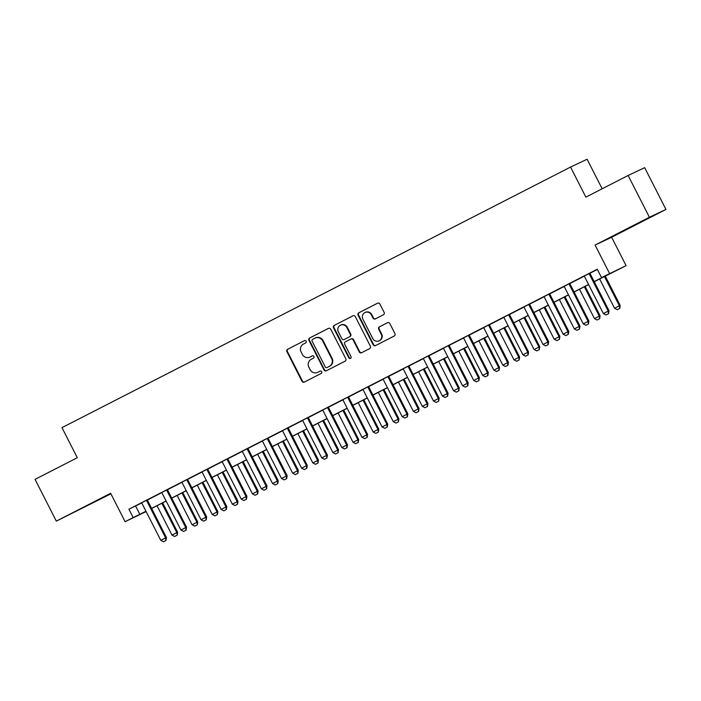<?xml version="1.0" encoding="UTF-8"?>
<svg xmlns="http://www.w3.org/2000/svg" width="701" height="701" viewBox="0 0 701 701"><rect width="100%" height="100%" fill="white"/><g stroke="black" fill="none" stroke-linecap="round" stroke-linejoin="round"><path stroke-width="1.05" d="M306.153 341.238A1.288 1.244 -115.3 0 0 304.462 340.651L287.673 349.256A1.84 1.779 -115.3 0 0 286.928 351.7L301.965 381.213A1.84 1.779 -115.3 0 0 304.383 382.045L321.172 373.449A1.288 1.244 -115.3 0 0 321.689 371.732A1.288 1.244 -115.3 0 0 319.998 371.153L317.825 372.266A5.888 5.678 -115.3 0 1 310.096 369.611L308.843 367.149A5.888 5.678 -115.3 0 1 311.226 359.306L313.4 358.193A1.288 1.244 -115.3 0 0 313.917 356.485A1.288 1.244 -115.3 0 0 312.225 355.906L310.061 357.019A5.888 5.678 -115.3 0 1 302.333 354.355L301.079 351.902A5.888 5.678 -115.3 0 1 303.454 344.06L305.627 342.947A1.288 1.244 -115.3 0 0 306.153 341.238M632.863 225.906L649.38 217.625L632.863 225.906M82.438 507.936L98.955 499.647L82.438 507.936M383.377 314.793A1.84 1.779 -115.3 0 0 384.122 312.348L379.898 304.068A1.84 1.779 -115.3 0 0 377.488 303.235L358.842 312.786A1.84 1.779 -115.3 0 0 358.097 315.24L373.134 344.752A1.84 1.779 -115.3 0 0 375.552 345.584L394.19 336.033A1.84 1.779 -115.3 0 0 394.935 333.58L389.844 323.582A1.84 1.779 -115.3 0 0 387.425 322.749L379.451 326.832A1.84 1.779 -115.3 0 0 378.706 329.286L381.23 334.246A4.925 4.749 -115.3 0 1 379.11 340.861A4.925 4.749 -115.3 0 1 372.783 338.574L362.881 319.148A4.925 4.749 -115.3 0 1 365.002 312.532A4.925 4.749 -115.3 0 1 371.328 314.819L372.985 318.052A1.84 1.779 -115.3 0 0 375.394 318.885L383.377 314.793M628.122 175.478L644.675 167.67L665.95 209.433L649.398 217.24L628.122 175.478L585.87 197.13L570.553 167.066L61.977 427.645L77.294 457.718L35.05 479.361L56.325 521.123L110.644 493.285L125.111 521.684L133.164 517.557L128.905 509.206L597.243 269.237L601.502 277.587L626.098 265.653L594.238 281.714M649.398 217.24L595.079 245.07L609.546 273.469M330.767 329.242A1.84 1.779 -115.3 0 0 328.357 328.41L309.711 337.961A1.84 1.779 -115.3 0 0 308.966 340.414L324.002 369.926A1.84 1.779 -115.3 0 0 326.421 370.75L345.058 361.199A1.84 1.779 -115.3 0 0 345.803 358.754L330.767 329.242M334.281 325.378L352.918 315.827A1.84 1.779 -115.3 0 1 355.337 316.65L370.373 346.171A1.84 1.779 -115.3 0 1 369.629 348.616L361.646 352.708A1.84 1.779 -115.3 0 1 359.236 351.876L353.138 339.906A1.84 1.779 -115.3 0 0 350.719 339.074L345.427 341.79A1.84 1.779 -115.3 0 0 344.682 344.235L351.035 356.695A1.288 1.244 -115.3 0 1 350.474 358.43A1.288 1.244 -115.3 0 1 348.818 357.825L333.536 327.823A1.84 1.779 -115.3 0 1 334.281 325.378L353.138 315.73M56.325 521.123L110.916 493.819M128.905 509.206L141.584 502.985M147.482 499.962L161.703 492.672M167.6 489.657L181.822 482.367M187.719 479.344L201.941 472.062M207.838 469.039L222.059 461.749M227.956 458.734L242.178 451.444M248.066 448.421L262.297 441.131M268.185 438.116L282.415 430.826M288.304 427.803L302.525 420.521M308.422 417.498L322.644 410.208M328.541 407.193L342.763 399.903M348.66 396.88L362.881 389.598M368.779 386.575L383 379.285M388.897 376.271L403.119 368.98M409.016 365.957L423.238 358.667M429.126 355.652L443.356 348.362M449.245 345.339L463.475 338.057M469.363 335.034L483.585 327.744M489.482 324.729L503.704 317.439M509.601 314.416L523.822 307.134M529.719 304.111L543.941 296.821M549.838 293.807L564.06 286.516M569.957 283.493L584.178 276.212M590.067 273.188L597.357 269.456M146.649 500.199L141.497 502.889M167.574 489.526L161.616 492.584M187.693 479.221L181.734 482.27M207.811 468.908L201.853 471.966M227.93 458.603L221.972 461.661M248.049 448.298L242.082 451.348M268.168 437.985L262.2 441.043M288.286 427.68L282.319 430.729M308.405 417.367L302.438 420.425M328.515 407.062L322.556 410.12M348.634 396.757L340.257 401.007L342.92 400.061A1.875 1.805 -115.3 0 1 343.253 400.525L361.979 437.275L367.604 434.418L367.175 437.371L364.625 438.668L367.175 437.371M368.752 386.444L362.794 389.502M388.871 376.139L382.912 379.197M408.99 365.834L403.031 368.884M429.108 355.521L423.141 358.579M449.227 345.216L443.26 348.266M469.346 334.903L463.379 337.961M489.456 324.598L483.497 327.656M509.574 314.293L503.616 317.343M529.693 303.98L523.735 307.038M549.812 293.675L543.853 296.733M569.931 283.37L561.545 287.612L564.209 286.674A1.875 1.805 -115.3 0 1 564.542 287.138L583.267 323.888L588.901 321.032L588.463 323.985L585.922 325.282L588.463 323.985M590.049 273.057L584.082 276.115M602.159 188.788L587.105 159.25L570.553 167.066M595.079 245.07L611.631 237.262L665.95 209.433M611.631 237.262L626.098 265.653M146.141 511.581L125.111 521.684M594.185 281.609L608.214 274.424L601.502 277.587M133.164 517.557L145.974 511.266M151.6 508.383L166.093 500.961M171.71 498.078L186.212 490.647M191.829 487.773L206.331 480.343M211.947 477.46L226.449 470.038M232.066 467.155L246.568 459.725M252.185 456.85L266.678 449.42M272.303 446.537L286.797 439.106M292.422 436.232L306.915 428.802M312.541 425.919L327.034 418.497M332.66 415.614L347.153 408.184M352.769 405.309L367.271 397.879M372.888 394.996L387.39 387.574M393.007 384.691L407.509 377.261M413.126 374.387L427.628 366.956M433.244 364.073L447.737 356.643M453.363 353.768L467.856 346.338M473.482 343.455L487.975 336.033M493.6 333.15L508.094 325.72M513.719 322.846L528.212 315.415M533.829 312.532L548.331 305.11M553.948 302.227L568.45 294.797M574.066 291.923L588.568 284.492M146.027 511.371L143.004 512.913L146.08 511.467M588.612 284.588L574.119 292.019M568.502 294.902L554 302.324M548.384 305.207L533.882 312.637M528.265 315.511L513.763 322.942M508.146 325.825L493.644 333.255M488.027 336.13L473.534 343.56M467.909 346.443L453.416 353.865M447.79 356.748L433.297 364.178M427.671 367.052L413.178 374.483M407.561 377.366L393.059 384.788M387.443 387.671L372.941 395.101M367.324 397.975L352.822 405.406M347.205 408.289L332.703 415.719M327.087 418.593L312.593 426.024M306.968 428.907L292.475 436.329M286.849 439.212L272.356 446.642M266.73 449.516L252.237 456.947M246.612 459.83L232.119 467.252M226.502 470.134L212 477.565M206.383 480.439L191.881 487.87M186.264 490.753L171.763 498.183M166.146 501.057L151.644 508.488M135.617 506.043L139.876 514.394M309.895 357.098L310.341 356.879A5.888 5.678 -115.3 0 0 310.508 356.8L310.061 357.019M312.409 355.828L310.508 356.8M317.667 372.345L318.114 372.135A5.888 5.678 -115.3 0 0 318.272 372.056L317.825 372.266M320.182 371.074L318.272 372.056M304.646 340.581L288.12 349.045A1.84 1.779 -115.3 0 0 287.375 351.49L302.42 381.002A1.84 1.779 -115.3 0 0 304.611 381.931M328.567 328.322L310.157 337.751A1.84 1.779 -115.3 0 0 309.413 340.204L324.449 369.716A1.84 1.779 -115.3 0 0 326.648 370.636M312.62 339.372A1.288 1.244 -115.3 0 0 312.103 341.08L325.299 366.991A1.288 1.244 -115.3 0 0 326.99 367.569L329.277 366.395A5.888 5.678 -115.3 0 0 331.661 358.561L322.635 340.852A5.888 5.678 -115.3 0 0 314.907 338.197L312.62 339.372M315.073 338.119L315.52 337.908A5.888 5.678 -115.3 0 1 323.091 340.642L332.108 358.342A5.888 5.678 -115.3 0 1 329.724 366.185L327.437 367.359M350.824 339.03L351.166 338.863A1.84 1.779 -115.3 0 1 353.584 339.696L359.683 351.665A1.84 1.779 -115.3 0 0 361.882 352.585M334.727 325.168A1.84 1.779 -115.3 0 0 333.983 327.612L349.273 357.615A1.288 1.244 -115.3 0 0 350.693 358.299M346.811 327.481A4.925 4.749 -115.3 0 0 340.484 325.203A4.925 4.749 -115.3 0 0 338.355 331.818L341.843 338.662A1.84 1.779 -115.3 0 0 344.261 339.494L349.554 336.778A1.84 1.779 -115.3 0 0 350.298 334.333L346.811 327.481L347.258 327.271A4.925 4.749 -115.3 0 0 340.931 324.984L340.484 325.203M344.603 339.328A1.84 1.779 -115.3 0 0 344.708 339.284L344.261 339.494M347.258 327.271L350.745 334.123A1.84 1.779 -115.3 0 1 350.001 336.568L344.708 339.284M365.002 312.532L365.449 312.322A4.925 4.749 -115.3 0 1 371.775 314.609L373.431 317.842A1.84 1.779 -115.3 0 0 375.631 318.762M379.11 340.861L379.556 340.651A4.925 4.749 -115.3 0 0 381.677 334.035L381.23 334.246M387.644 322.653L379.898 326.622A1.84 1.779 -115.3 0 0 379.153 329.076L381.677 334.035M377.699 303.147L359.289 312.576A1.84 1.779 -115.3 0 0 358.544 315.029L373.58 344.541A1.84 1.779 -115.3 0 0 375.78 345.462M157.033 505.728L171.982 535.073L176.81 532.602L161.861 503.257M177.046 535.231L174.628 536.475L177.178 535.17L176.81 532.602L177.616 532.225L162.65 502.854M171.982 535.073L174.628 536.475M177.178 535.17L177.616 532.225M163.447 541.75L165.997 540.453L163.447 541.75L160.801 540.357L142.075 503.607A1.875 1.805 -115.3 0 0 141.742 503.143L141.471 502.862M146.719 500.593A1.875 1.805 -115.3 0 0 146.903 501.136L165.629 537.886L166.435 537.501L165.997 540.453M147.525 500.207A1.875 1.805 -115.3 0 0 147.709 500.751L166.435 537.501M160.801 540.357L165.629 537.886L165.857 540.515M177.143 495.423L192.1 524.769L196.928 522.298L181.971 492.952M197.165 524.926L194.747 526.162L197.296 524.865L196.928 522.298L197.735 521.912L182.768 492.54M192.1 524.769L194.747 526.162M197.296 524.865L197.735 521.912M197.261 485.11L212.219 514.464L217.047 511.984L202.09 482.638M217.284 514.622L214.865 515.857L217.415 514.552L217.047 511.984L217.853 511.607L202.887 482.235M212.219 514.464L214.865 515.857M217.415 514.552L217.853 511.607M217.38 474.805L232.338 504.15L237.166 501.679L222.208 472.334M237.402 504.308L234.984 505.552L237.534 504.247L237.166 501.679L237.972 501.303L223.006 471.922M232.338 504.15L234.984 505.552M237.534 504.247L237.972 501.303M183.566 531.446L186.115 530.14L183.566 531.446L180.919 530.044L162.194 493.302A1.875 1.805 -115.3 0 0 161.861 492.829L161.589 492.549M166.768 489.894L166.838 490.279A1.875 1.805 -115.3 0 0 167.022 490.823L185.747 527.573L186.545 527.196L186.115 530.14M167.565 489.482L167.644 489.903A1.875 1.805 -115.3 0 0 167.828 490.446L186.545 527.196M180.919 530.044L185.747 527.573L185.975 530.201M203.684 521.132L206.234 519.835L203.684 521.132L201.029 519.739L182.313 482.989A1.875 1.805 -115.3 0 0 181.98 482.525L181.699 482.244M186.887 479.589L186.957 479.975A1.875 1.805 -115.3 0 0 187.141 480.518L205.857 517.268L206.664 516.882L206.234 519.835M187.684 479.177L187.763 479.589A1.875 1.805 -115.3 0 0 187.947 480.141L206.664 516.882M201.029 519.739L205.857 517.268L206.094 519.897M223.803 510.827L226.344 509.522L223.803 510.827L221.148 509.434L202.423 472.684A1.875 1.805 -115.3 0 0 202.09 472.22L201.818 471.931M207.005 469.276L207.075 469.661A1.875 1.805 -115.3 0 0 207.259 470.213L225.976 506.954L226.782 506.578L226.344 509.522M207.803 468.873L207.882 469.284A1.875 1.805 -115.3 0 0 208.057 469.828L226.782 506.578M221.148 509.434L225.976 506.954L226.213 509.592M237.499 464.5L252.456 493.846L257.285 491.375L242.327 462.02M257.512 494.003L255.103 495.239L257.653 493.942L257.285 491.375L258.091 490.989L243.124 461.617M252.456 493.846L255.103 495.239M257.653 493.942L258.091 490.989M243.922 500.523L246.463 499.217L243.922 500.523L241.267 499.121L222.541 462.38A1.875 1.805 -115.3 0 0 222.208 461.906L221.937 461.626M227.124 458.971L227.194 459.357A1.875 1.805 -115.3 0 0 227.369 459.9L246.095 496.65L246.901 496.273L246.463 499.217M227.921 458.559L227.991 458.98A1.875 1.805 -115.3 0 0 228.175 459.523L246.901 496.273M241.267 499.121L246.095 496.65L246.331 499.278M257.618 454.187L272.575 483.541L277.403 481.061L262.446 451.716M277.631 483.699L275.221 484.934L277.771 483.629L277.403 481.061L278.201 480.684L263.234 451.313M272.575 483.541L275.221 484.934M277.771 483.629L278.201 480.684M264.032 490.209L266.582 488.912L264.032 490.209L261.385 488.816L242.66 452.066A1.875 1.805 -115.3 0 0 242.327 451.602L242.055 451.321M247.243 448.666L247.304 449.052A1.875 1.805 -115.3 0 0 247.488 449.595L266.214 486.345L267.02 485.959L266.582 488.912M248.04 448.254L248.11 448.666A1.875 1.805 -115.3 0 0 248.294 449.21L267.02 485.959M261.385 488.816L266.214 486.345L266.45 488.974M277.736 443.882L292.685 473.228L297.513 470.757L282.564 441.411M297.75 473.385L295.34 474.621L297.89 473.324L297.513 470.757L298.319 470.38L283.353 440.999M292.685 473.228L295.34 474.621M297.89 473.324L298.319 470.38M284.15 479.905L286.7 478.599L284.15 479.905L281.504 478.511L262.779 441.761A1.875 1.805 -115.3 0 0 262.446 441.288L262.174 441.008M267.361 438.353L267.423 438.738A1.875 1.805 -115.3 0 0 267.607 439.282L286.332 476.032L287.138 475.655L286.7 478.599M268.159 437.941L268.229 438.362A1.875 1.805 -115.3 0 0 268.413 438.905L287.138 475.655M281.504 478.511L286.332 476.032L286.569 478.669M297.855 433.577L312.804 462.923L317.632 460.452L302.683 431.097M317.868 463.081L315.459 464.316L318 463.019L317.632 460.452L318.438 460.066L303.472 430.694M312.804 462.923L315.459 464.316M318 463.019L318.438 460.066M304.269 469.591L306.819 468.294L304.269 469.591L301.623 468.198L282.897 431.448A1.875 1.805 -115.3 0 0 282.564 430.984L282.293 430.703M287.471 428.048L287.541 428.434A1.875 1.805 -115.3 0 0 287.725 428.977L306.451 465.727L307.257 465.35L306.819 468.294M288.277 427.636L288.348 428.057A1.875 1.805 -115.3 0 0 288.532 428.6L307.257 465.35M301.623 468.198L306.451 465.727L306.688 468.356M317.974 423.264L332.922 452.609L337.751 450.138L322.802 420.793M337.987 452.767L335.569 454.011L338.119 452.706L337.751 450.138L338.557 449.762L323.59 420.39M332.922 452.609L335.569 454.011M338.119 452.706L338.557 449.762M324.388 459.286L326.938 457.99L324.388 459.286L321.741 457.893L303.016 421.143A1.875 1.805 -115.3 0 0 302.683 420.679L302.411 420.398M307.59 417.735L307.66 418.129A1.875 1.805 -115.3 0 0 307.844 418.672L326.57 455.422L327.376 455.037L326.938 457.99M308.396 417.332L308.466 417.743A1.875 1.805 -115.3 0 0 308.65 418.287L327.376 455.037M321.741 457.893L326.57 455.422L326.806 458.051M338.092 412.959L353.041 442.305L357.869 439.834L342.92 410.488M358.106 442.462L355.687 443.698L358.237 442.401L357.869 439.834L358.675 439.448L343.709 410.076M353.041 442.305L355.687 443.698M358.237 442.401L358.675 439.448M344.506 448.982L347.056 447.676L344.506 448.982L341.86 447.58L323.135 410.839A1.875 1.805 -115.3 0 0 322.802 410.365L322.53 410.085M327.709 407.43L327.779 407.816A1.875 1.805 -115.3 0 0 327.963 408.359L346.688 445.109L347.494 444.732L347.056 447.676M328.515 407.018L328.585 407.439A1.875 1.805 -115.3 0 0 328.769 407.982L347.494 444.732M341.86 447.58L346.688 445.109L346.916 447.737M358.202 402.646L373.16 432L377.988 429.52L363.03 400.175M378.225 432.158L375.806 433.393L378.356 432.088L377.988 429.52L378.794 429.143L363.828 399.772M373.16 432L375.806 433.393M378.356 432.088L378.794 429.143M347.827 397.125L347.898 397.511A1.875 1.805 -115.3 0 0 348.082 398.054L366.807 434.804L367.035 437.433M348.625 396.713L348.704 397.125A1.875 1.805 -115.3 0 0 348.888 397.677L367.604 434.418M364.625 438.668L361.979 437.275M378.321 392.341L393.279 421.687L398.107 419.216L383.149 389.87M398.343 421.844L395.925 423.089L398.475 421.783L398.107 419.216L398.913 418.839L383.946 389.458M393.279 421.687L395.925 423.089M398.475 421.783L398.913 418.839M384.744 428.364L387.294 427.058L384.744 428.364L382.089 426.97L363.372 390.22A1.875 1.805 -115.3 0 0 363.03 389.756L362.759 389.467M367.946 386.812L368.016 387.197A1.875 1.805 -115.3 0 0 368.2 387.749L386.917 424.491L387.723 424.114L387.294 427.058M368.744 386.409L368.822 386.821A1.875 1.805 -115.3 0 0 368.998 387.364L387.723 424.114M382.089 426.97L386.917 424.491L387.154 427.128M398.44 382.036L413.397 411.382L418.225 408.911L403.268 379.556M418.462 411.54L416.043 412.775L418.593 411.478L418.225 408.911L419.032 408.525L404.065 379.153M413.397 411.382L416.043 412.775M418.593 411.478L419.032 408.525M404.863 418.059L407.404 416.753L404.863 418.059L402.208 416.657L383.482 379.916A1.875 1.805 -115.3 0 0 383.149 379.443L382.877 379.162M388.065 376.507L388.135 376.893A1.875 1.805 -115.3 0 0 388.31 377.436L407.036 414.186L407.842 413.809L407.404 416.753M388.862 376.095L388.941 376.516A1.875 1.805 -115.3 0 0 389.116 377.059L407.842 413.809M402.208 416.657L407.036 414.186L407.272 416.815M418.558 371.723L433.516 401.077L438.344 398.597L423.386 369.252M438.572 401.235L436.162 402.47L438.712 401.165L438.344 398.597L439.15 398.221L424.175 368.849M433.516 401.077L436.162 402.47M438.712 401.165L439.15 398.221M424.972 407.745L427.522 406.449L424.972 407.745L422.326 406.352L403.601 369.602A1.875 1.805 -115.3 0 0 403.268 369.138L402.996 368.857M408.184 366.202L408.254 366.588A1.875 1.805 -115.3 0 0 408.429 367.131L427.154 403.881L427.96 403.496L427.522 406.449M408.981 365.791L409.051 366.202A1.875 1.805 -115.3 0 0 409.235 366.746L427.96 403.496M422.326 406.352L427.154 403.881L427.391 406.51M438.677 361.418L453.626 390.764L458.454 388.293L443.505 358.947M458.691 390.921L456.281 392.157L458.831 390.86L458.454 388.293L459.26 387.916L444.294 358.535M453.626 390.764L456.281 392.157M458.831 390.86L459.26 387.916M445.091 397.441L447.641 396.135L445.091 397.441L442.445 396.047L423.719 359.298A1.875 1.805 -115.3 0 0 423.386 358.824L423.115 358.544M428.302 355.889L428.364 356.274A1.875 1.805 -115.3 0 0 428.548 356.818L447.273 393.568L448.079 393.191L447.641 396.135M429.1 355.477L429.17 355.898A1.875 1.805 -115.3 0 0 429.354 356.441L448.079 393.191M442.445 396.047L447.273 393.568L447.51 396.205M458.796 351.113L473.745 380.459L478.573 377.988L463.624 348.634M478.809 380.617L476.4 381.852L478.941 380.555L478.573 377.988L479.379 377.602L464.412 348.231M473.745 380.459L476.4 381.852M478.941 380.555L479.379 377.602M465.21 387.127L467.76 385.83L465.21 387.127L462.564 385.734L443.838 348.984A1.875 1.805 -115.3 0 0 443.505 348.52L443.234 348.239M448.421 345.584L448.482 345.97A1.875 1.805 -115.3 0 0 448.666 346.513L467.392 383.263L468.198 382.886L467.76 385.83M449.218 345.172L449.288 345.593A1.875 1.805 -115.3 0 0 449.472 346.136L468.198 382.886M462.564 385.734L467.392 383.263L467.628 385.892M478.914 340.8L493.863 370.146L498.691 367.675L483.743 338.329M498.928 370.303L496.518 371.548L499.059 370.242L498.691 367.675L499.498 367.298L484.531 337.926M493.863 370.146L496.518 371.548M499.059 370.242L499.498 367.298M485.329 376.823L487.878 375.526L485.329 376.823L482.682 375.429L463.957 338.679A1.875 1.805 -115.3 0 0 463.624 338.215L463.352 337.935M468.531 335.271L468.601 335.665A1.875 1.805 -115.3 0 0 468.785 336.208L487.51 372.958L488.317 372.573L487.878 375.526M469.337 334.868L469.407 335.28A1.875 1.805 -115.3 0 0 469.591 335.823L488.317 372.573M482.682 375.429L487.51 372.958L487.747 375.587M499.033 330.495L513.982 359.841L518.81 357.37L503.861 328.024M519.047 359.999L516.628 361.234L519.178 359.937L518.81 357.37L519.616 356.984L504.65 327.612M513.982 359.841L516.628 361.234M519.178 359.937L519.616 356.984M505.447 366.518L507.997 365.212L505.447 366.518L502.801 365.116L484.076 328.375A1.875 1.805 -115.3 0 0 483.743 327.902L483.471 327.621M488.65 324.966L488.72 325.352A1.875 1.805 -115.3 0 0 488.904 325.895L507.629 362.645L508.435 362.268L507.997 365.212M489.456 324.554L489.526 324.975A1.875 1.805 -115.3 0 0 489.71 325.518L508.435 362.268M502.801 365.116L507.629 362.645L507.866 365.274M519.143 320.191L534.101 349.536L538.929 347.056L523.98 317.711M539.165 349.694L536.747 350.929L539.297 349.633L538.929 347.056L539.735 346.68L524.769 317.308M534.101 349.536L536.747 350.929M539.297 349.633L539.735 346.68M525.566 356.204L528.116 354.908L525.566 356.204L522.92 354.811L504.194 318.061A1.875 1.805 -115.3 0 0 503.861 317.597L503.59 317.316M508.768 314.661L508.838 315.047A1.875 1.805 -115.3 0 0 509.022 315.59L527.748 352.34L528.554 351.955L528.116 354.908M509.574 314.25L509.645 314.661A1.875 1.805 -115.3 0 0 509.829 315.213L528.554 351.955M522.92 354.811L527.748 352.34L527.976 354.969M539.262 309.877L554.219 339.223L559.048 336.752L544.09 307.406M559.284 339.38L556.866 340.625L559.416 339.319L559.048 336.752L559.854 336.375L544.887 306.994M554.219 339.223L556.866 340.625M559.416 339.319L559.854 336.375M545.685 345.9L548.235 344.603L545.685 345.9L543.03 344.506L524.313 307.757A1.875 1.805 -115.3 0 0 523.98 307.292L523.7 307.003M528.887 304.348L528.957 304.733A1.875 1.805 -115.3 0 0 529.141 305.285L547.858 342.027L548.664 341.65L548.235 344.603M529.684 303.945L529.763 304.357A1.875 1.805 -115.3 0 0 529.947 304.9L548.664 341.65M543.03 344.506L547.858 342.027L548.094 344.664M559.38 299.572L574.338 328.918L579.166 326.447L564.209 297.093M579.403 329.076L576.984 330.311L579.534 329.014L579.166 326.447L579.972 326.061L565.006 296.689M574.338 328.918L576.984 330.311M579.534 329.014L579.972 326.061M565.803 335.595L568.353 334.289L565.803 335.595L563.148 334.193L544.432 297.452A1.875 1.805 -115.3 0 0 544.09 296.979L543.818 296.698M549.006 294.043L549.076 294.429A1.875 1.805 -115.3 0 0 549.26 294.972L567.976 331.722L568.783 331.345L568.353 334.289M549.803 293.631L549.882 294.052A1.875 1.805 -115.3 0 0 550.057 294.595L568.783 331.345M563.148 334.193L567.976 331.722L568.213 334.351M579.499 289.259L594.457 318.613L599.285 316.133L584.327 286.788M599.513 318.771L597.103 320.006L599.653 318.701L599.285 316.133L600.091 315.757L585.125 286.385M594.457 318.613L597.103 320.006M599.653 318.701L600.091 315.757M569.124 283.739L569.194 284.124A1.875 1.805 -115.3 0 0 569.37 284.667L588.095 321.417L588.332 324.046M569.922 283.327L570.001 283.739A1.875 1.805 -115.3 0 0 570.176 284.291L588.901 321.032M585.922 325.282L583.267 323.888M599.618 278.954L614.575 308.3L619.404 305.829L604.446 276.483M619.631 308.458L617.222 309.693L619.772 308.396L619.404 305.829L620.201 305.452L605.235 276.071M614.575 308.3L617.222 309.693M619.772 308.396L620.201 305.452M606.032 314.977L608.582 313.671L606.032 314.977L603.386 313.584L584.66 276.834A1.875 1.805 -115.3 0 0 584.327 276.36L584.056 276.08M589.243 273.425L589.313 273.811A1.875 1.805 -115.3 0 0 589.488 274.363L608.214 311.104L609.02 310.727L608.582 313.671M590.04 273.013L590.111 273.434A1.875 1.805 -115.3 0 0 590.295 273.977L609.02 310.727M603.386 313.584L608.214 311.104L608.45 313.741M302.42 381.002L301.965 381.213M287.375 351.49L286.928 351.7M288.12 349.045L287.673 349.256M324.449 369.716L324.002 369.926M309.413 340.204L308.966 340.414M310.157 337.751L309.711 337.961M329.724 366.185L329.277 366.395M332.108 358.342L331.661 358.561M323.091 340.642L322.635 340.852M359.683 351.665L359.236 351.876M353.584 339.696L353.138 339.906M349.273 357.615L348.818 357.825M333.983 327.612L333.536 327.823M350.001 336.568L349.554 336.778M350.745 334.123L350.298 334.333M373.431 317.842L372.985 318.052M371.775 314.609L371.328 314.819M379.153 329.076L378.706 329.286M379.898 326.622L379.451 326.832M373.58 344.541L373.134 344.752M358.544 315.029L358.097 315.24M359.289 312.576L358.842 312.786M146.903 501.136L147.709 500.751M167.022 490.823L167.828 490.446M166.838 490.279L167.644 489.903M187.141 480.518L187.947 480.141M186.957 479.975L187.763 479.589M207.259 470.213L208.057 469.828M207.075 469.661L207.882 469.284M227.369 459.9L228.175 459.523M227.194 459.357L227.991 458.98M247.488 449.595L248.294 449.21M247.304 449.052L248.11 448.666M267.607 439.282L268.413 438.905M267.423 438.738L268.229 438.362M287.725 428.977L288.532 428.6M287.541 428.434L288.348 428.057M307.844 418.672L308.65 418.287M307.66 418.129L308.466 417.743M327.963 408.359L328.769 407.982M327.779 407.816L328.585 407.439M348.082 398.054L348.888 397.677M347.898 397.511L348.704 397.125M368.2 387.749L368.998 387.364M368.016 387.197L368.822 386.821M388.31 377.436L389.116 377.059M388.135 376.893L388.941 376.516M408.429 367.131L409.235 366.746M408.254 366.588L409.051 366.202M428.548 356.818L429.354 356.441M428.364 356.274L429.17 355.898M448.666 346.513L449.472 346.136M448.482 345.97L449.288 345.593M468.785 336.208L469.591 335.823M468.601 335.665L469.407 335.28M488.904 325.895L489.71 325.518M488.72 325.352L489.526 324.975M509.022 315.59L509.829 315.213M508.838 315.047L509.645 314.661M529.141 305.285L529.947 304.9M528.957 304.733L529.763 304.357M549.26 294.972L550.057 294.595M549.076 294.429L549.882 294.052M569.37 284.667L570.176 284.291M569.194 284.124L570.001 283.739M589.488 274.363L590.295 273.977M589.313 273.811L590.111 273.434M351.219 338.837L350.772 339.047M344.655 339.302L344.209 339.512"/></g></svg>
